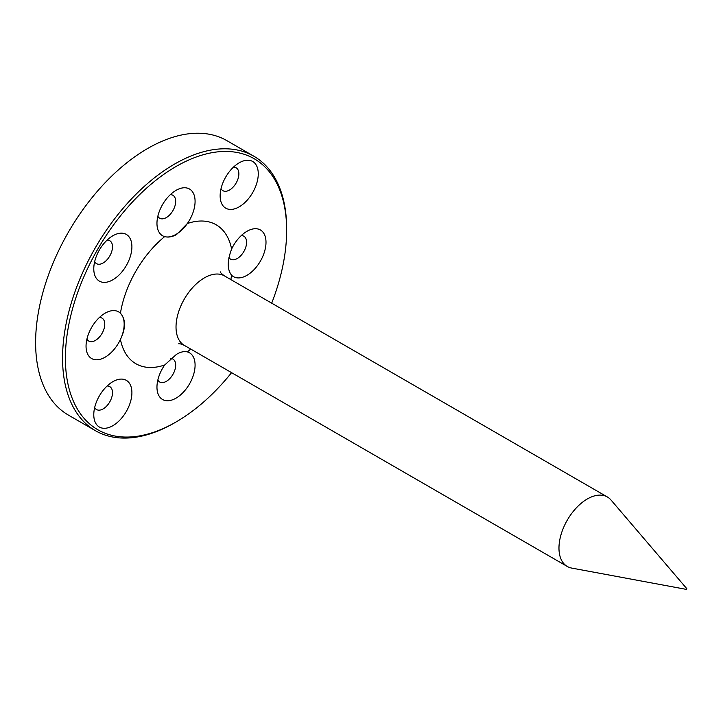 <?xml version="1.0" encoding="UTF-8"?>
<svg xmlns="http://www.w3.org/2000/svg" width="723" height="723" viewBox="0 0 723 723"><rect width="100%" height="100%" fill="white"/><g stroke="black" fill="none" stroke-linecap="round" stroke-linejoin="round"><path stroke-width="1.08" d="M271.694 303.172A156.448 90.33 120 0 0 286.651 230.384A156.448 90.33 120 0 0 176.023 166.516A156.448 90.33 120 0 0 65.395 358.129A156.448 90.33 120 0 0 176.023 421.997L174.605 422.819A158.454 91.487 -60 0 1 95.373 430.664A158.454 91.487 -60 0 1 71.089 303.696A158.454 91.487 -60 0 1 174.605 164.058A158.454 91.487 -60 0 1 253.836 156.213A158.454 91.487 -60 0 1 286.651 228.748A158.454 91.487 -60 0 1 286.651 229.571M164.69 364.988A26.959 15.563 120 0 0 156.963 387.148A26.959 15.563 120 0 0 176.023 398.156A26.959 15.563 120 0 0 194.126 372.58A26.959 15.563 120 0 0 187.356 351.902C184.148 351.107 180.515 351.929 176.448 354.378L164.69 364.988A80.235 46.326 -60 0 1 120.434 339.439C125.865 328.134 125.865 319.412 120.434 313.267A26.959 15.563 120 0 0 105.106 313.186L105.106 313.186A26.959 15.563 120 0 0 86.046 346.209A26.959 15.563 120 0 0 105.106 357.207A26.959 15.563 120 0 0 120.434 339.439A26.959 15.563 120 0 0 120.434 313.267A80.235 46.326 -60 0 1 164.69 236.611A26.959 15.563 120 0 0 176.023 234.379A26.959 15.563 120 0 0 187.356 223.524A26.959 15.563 120 0 0 194.126 195.029A26.959 15.563 120 0 0 176.023 190.357L176.023 190.357A26.959 15.563 120 0 0 156.963 223.38A26.959 15.563 120 0 0 164.69 236.611C168.215 237.596 172.137 236.927 176.448 234.623L187.356 223.524A80.235 46.326 -60 0 1 231.613 249.074C227.13 260.922 227.13 269.652 231.613 275.246A26.959 15.563 120 0 0 246.941 275.327A26.959 15.563 120 0 0 266.001 242.313A26.959 15.563 120 0 0 246.941 231.306L246.941 231.306A26.959 15.563 120 0 0 231.613 249.074M239.205 162.811L239.205 162.811A26.959 15.563 120 0 0 220.144 195.825A26.959 15.563 120 0 0 239.205 206.832A26.959 15.563 120 0 0 258.265 173.818A26.959 15.563 120 0 0 239.205 162.811M221.03 188.694A13.24 7.646 120 0 0 222.883 190.682A13.24 7.646 120 0 0 229.507 190.032A13.24 7.646 120 0 0 238.156 178.364A13.24 7.646 120 0 0 236.123 167.754A13.24 7.646 120 0 0 233.475 167.14M157.84 216.249A13.24 7.646 120 0 0 159.702 218.238A13.24 7.646 120 0 0 166.326 217.578A13.24 7.646 120 0 0 174.966 205.91A13.24 7.646 120 0 0 172.942 195.309A13.24 7.646 120 0 0 170.294 194.686M112.842 235.77L112.842 235.77A26.959 15.563 120 0 0 93.782 268.784A26.959 15.563 120 0 0 112.842 279.792A26.959 15.563 120 0 0 131.902 246.769A26.959 15.563 120 0 0 112.842 235.77M94.659 261.654A13.24 7.646 120 0 0 96.52 263.642A13.24 7.646 120 0 0 103.136 262.982A13.24 7.646 120 0 0 111.785 251.324A13.24 7.646 120 0 0 109.76 240.714A13.24 7.646 120 0 0 107.103 240.099M86.932 339.078A13.24 7.646 120 0 0 88.784 341.066A13.24 7.646 120 0 0 95.409 340.406A13.24 7.646 120 0 0 104.058 328.739A13.24 7.646 120 0 0 102.024 318.138A13.24 7.646 120 0 0 99.376 317.514M112.842 381.681L112.842 381.681A26.959 15.563 120 0 0 93.782 414.695A26.959 15.563 120 0 0 112.842 425.702A26.959 15.563 120 0 0 131.902 392.688A26.959 15.563 120 0 0 112.842 381.681M94.659 407.564A13.24 7.646 120 0 0 96.52 409.552A13.24 7.646 120 0 0 103.136 408.902A13.24 7.646 120 0 0 111.785 397.234A13.24 7.646 120 0 0 109.76 386.624A13.24 7.646 120 0 0 107.103 386.01M157.84 380.018A13.24 7.646 120 0 0 159.702 382.006A13.24 7.646 120 0 0 166.326 381.355A13.24 7.646 120 0 0 174.966 369.688A13.24 7.646 120 0 0 172.942 359.078A13.24 7.646 120 0 0 170.691 358.463M228.956 257.542A13.24 7.646 120 0 0 230.619 259.177A13.24 7.646 120 0 0 237.234 258.527A13.24 7.646 120 0 0 245.883 246.859A13.24 7.646 120 0 0 243.859 236.249A13.24 7.646 120 0 0 241.202 235.635M686.615 588.712L686.461 589.408L686.615 588.712M686.461 589.408L571.694 568.079A40.117 23.163 -60 0 1 567.275 566.461A40.117 23.163 -60 0 1 561.129 534.324A40.117 23.163 -60 0 1 587.329 498.969A40.117 23.163 -60 0 1 607.392 496.981A40.117 23.163 -60 0 1 610.998 500L686.85 588.73M253.836 156.213L226.886 140.651A158.454 91.487 120 0 0 147.655 148.495A158.454 91.487 120 0 0 44.139 288.134A158.454 91.487 120 0 0 68.432 415.11L95.373 430.664M174.605 422.819L176.023 421.997A156.448 90.33 120 0 0 231.577 372.652M220.253 271.83C220.262 272.481 221.663 273.836 224.446 275.897A40.117 23.163 120 0 0 204.392 277.876A40.117 23.163 120 0 0 178.183 313.231A40.117 23.163 120 0 0 184.329 345.377C181.455 344.067 179.584 343.533 178.717 343.768M231.613 275.246A80.235 46.326 -60 0 1 230.818 279.575M190.709 349.055A80.235 46.326 -60 0 1 187.356 351.902M567.275 566.461L184.329 345.377M607.392 496.981L224.446 275.897M286.651 230.384L286.651 228.748"/></g></svg>

